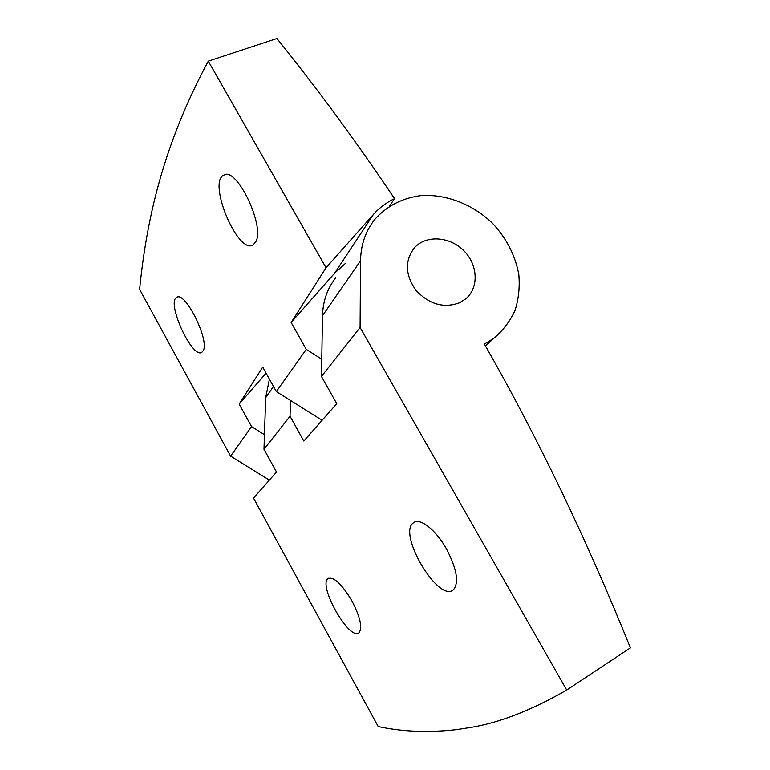 <?xml version="1.0" encoding="UTF-8"?>
<svg xmlns="http://www.w3.org/2000/svg" width="770" height="770" viewBox="0 0 770 770"><rect width="100%" height="100%" fill="white"/><g stroke="black" fill="none" stroke-linecap="round" stroke-linejoin="round"><path stroke-width="1.16" d="M446.494 548.952C456.957 569.222 459.228 582.861 453.289 589.868C438.178 603.006 397.012 532.907 413.557 522.743C419.852 517.411 435.849 529.77 446.494 548.952M269.423 379.138L265.679 397.715L263.985 449.257L276.517 472.02L253.522 498.113L378.205 726.562C402.335 731.769 428.486 732.799 456.649 729.633L470.614 727.477C499.528 722.751 531.56 710.267 566.72 690.035L630.409 647.868C586.509 539.048 537.845 437.784 484.407 344.084L493.888 338.271C503.012 330.542 510.058 321.263 515.034 310.416C518.662 298.962 519.914 286.969 518.807 274.447C515.246 255.274 506.41 238.151 492.3 223.079C472.838 204.425 446.504 194.069 421.431 195.532C402.45 197.88 386.877 205.879 374.711 219.517C365.538 231.115 360.822 244.879 360.543 260.799L360.091 327.481L566.72 690.035M335.807 277.729C327.356 288.49 322.919 301.137 322.524 315.681L321.456 376.434L336.76 403.673L303.813 441.046L290.04 416.243L263.985 449.257M290.454 400.448L290.04 416.243M351.948 600.947C360.35 617.347 362.68 627.974 358.964 632.805C349.407 641.381 317.452 584.738 328.193 578.52C333.968 576.634 341.89 584.103 351.948 600.947M360.091 327.481L321.456 376.434M459.661 302.745L465.937 298.702C479.152 287.48 477.91 264.534 463.704 250.597C449.719 236.448 426.311 234.821 414.626 247.565C404.616 260.491 405.087 274.775 416.031 290.406C429.236 304.429 443.78 308.549 459.661 302.745C443.78 308.549 429.236 304.429 416.031 290.406C405.087 274.775 404.616 260.491 414.626 247.565C426.311 234.821 449.719 236.448 463.704 250.597C477.91 264.534 479.152 287.48 465.937 298.702L459.661 302.745M326.047 267.748L373.421 214.435C379.369 207.785 386.405 202.52 394.538 198.631C357.396 143.239 318.193 89.859 276.931 38.5L208.285 61.128L326.047 267.748L291.147 322.495L306.248 349.378L321.754 359.205M266.102 373.152L239.143 404.086L251.53 426.609L230.615 456.138L139.591 289.347C146.579 220.008 162.662 146.233 208.285 61.128M230.615 456.138L269.375 480.124M306.248 349.378L276.343 391.593L322.091 420.314M203.203 350.706C209.767 340.456 184.993 290.617 176.705 297.403C166.05 302.225 192.298 359.378 201.846 352.304L203.203 350.706M255.746 241.857C265.332 226.274 236.38 165.906 223.724 175.165C207.39 182.471 238.132 255.053 253.051 244.947L255.746 241.857M239.143 404.086L262.734 367.078L276.343 391.593M394.538 198.631L389.389 206.225M345.278 263.561L334.69 273.1L291.147 322.495M251.53 426.609L264.466 434.675M273.485 386.444L265.679 397.715M360.543 260.799L322.524 315.681M373.421 214.435L334.69 273.1M414.876 522.012L413.557 522.743M485.466 345.951L493.888 338.271M328.838 578.154L328.193 578.52M176.705 297.403L177.312 297.153M223.724 175.165L224.869 174.732"/></g></svg>
